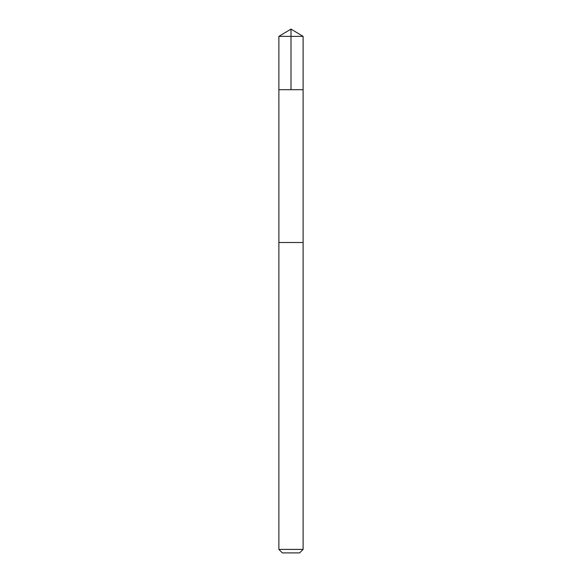<?xml version="1.0" encoding="UTF-8"?>
<svg xmlns="http://www.w3.org/2000/svg" width="582" height="582" viewBox="0 0 582 582"><rect width="100%" height="100%" fill="white"/><g stroke="black" fill="none" stroke-linecap="round" stroke-linejoin="round"><path stroke-width="0.87" d="M280.313 89.701L303.12 89.701L303.12 36.382L278.88 36.382L278.88 89.701L303.12 89.701L303.113 242.505L278.887 242.505L278.88 89.701L280.313 89.701M303.12 242.505L278.88 242.505L278.88 549.401L303.12 549.401L303.12 242.505M303.12 549.401L299.621 552.9L282.379 552.9L278.88 549.401M291 89.701L291 29.1L278.88 36.382M291 29.1L303.12 36.382"/></g></svg>
